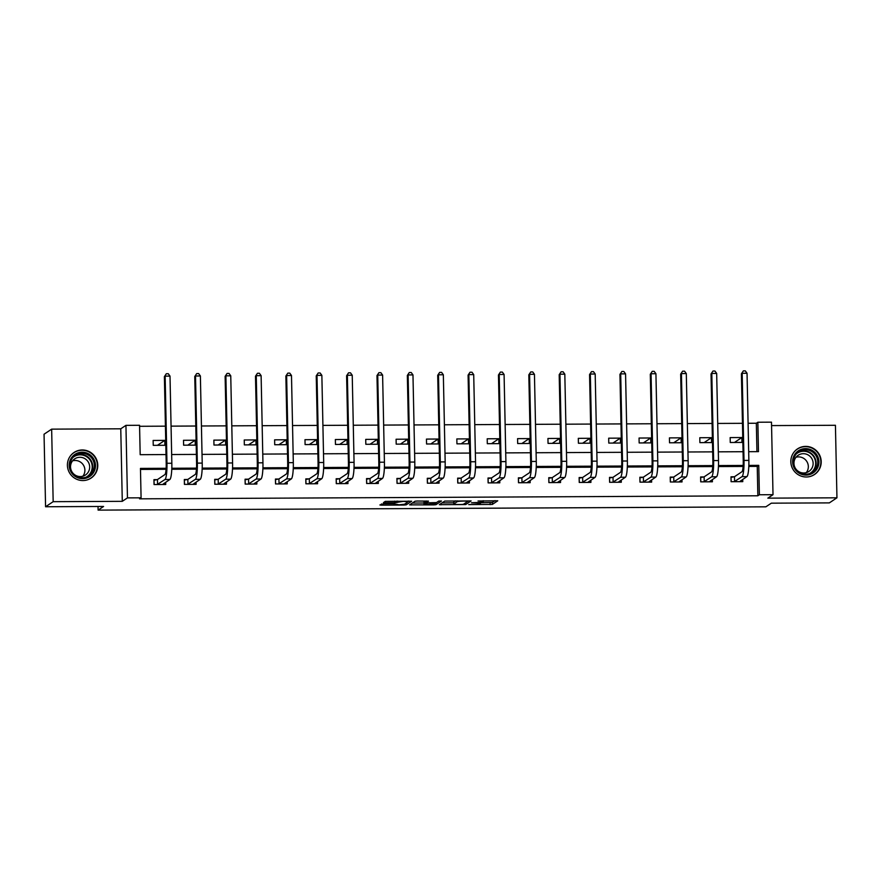 <?xml version="1.0" encoding="UTF-8"?>
<svg xmlns="http://www.w3.org/2000/svg" width="881" height="881" viewBox="0 0 881 881"><rect width="100%" height="100%" fill="white"/><g stroke="black" fill="none" stroke-linecap="round" stroke-linejoin="round"><path stroke-width="1.32" d="M468.714 504.593L492.358 504.417L497.754 500.793L478.031 501.003A6.189 0.628 178.8 0 1 483.262 501.509A6.189 0.628 178.8 0 1 483.184 501.608L482.744 501.906A6.189 0.628 178.8 0 1 475.674 502.577L471.478 502.754L475.255 502.853A6.189 0.628 178.8 0 1 480.486 503.37A6.189 0.628 178.8 0 1 480.409 503.469L479.958 503.767A6.189 0.628 178.8 0 1 472.888 504.428L468.714 504.593M82.913 480.552A15.373 15.109 56.3 0 0 97.053 460.851A15.373 15.109 56.3 0 0 74.048 452.482A15.373 15.109 56.3 0 0 82.913 480.552M806.335 476.984A15.373 15.109 56.3 0 0 820.486 457.272A15.373 15.109 56.3 0 0 797.481 448.903A15.373 15.109 56.3 0 0 806.335 476.984M383.62 503.756L379.898 504.967L381.517 505.165L404.06 505.044L406.273 504.835L411.669 501.223L385.272 501.377L383.433 502.633L385.063 502.787L394.721 502.743L403.333 501.377L408.112 501.796L404.522 504.24L399.005 504.791L393.267 503.712L383.62 503.756M45.57 506.751L44.05 434.223L51.649 429.146L53.168 501.674L45.57 506.751L103.584 506.465L98.11 510.121L765.853 506.828L771.338 503.172L829.351 502.886L836.95 497.809L767.836 498.15L773.011 494.693L759.378 494.759L757.858 495.783L139.561 498.833L141.081 497.82L127.459 497.886L125.939 425.358L139.561 425.281L140.178 454.695L166.013 454.563M53.168 501.674L122.283 501.333L127.459 497.886M439.333 504.681L465.708 504.549L471.104 500.926L444.707 501.091L439.333 504.681M433.782 504.901L409.599 504.857L414.995 501.234L417.198 501.025L428.485 501.135L426.261 502.655L427.902 502.809L436.502 502.577L438.771 501.058L441.469 501.025L435.985 504.692L433.782 504.901L433.76 504.251M836.95 497.809L835.43 425.281L771.558 425.589M98.033 506.498L98.11 510.121M757.858 495.783L757.242 466.368L748.795 466.412M743.101 466.445L718.433 466.567M712.74 466.589L688.061 466.71M682.368 466.743L657.689 466.864M651.995 466.897L627.316 467.018M621.623 467.04L596.955 467.161M591.25 467.194L566.582 467.315M560.889 467.348L536.21 467.47M530.516 467.492L505.837 467.613M500.144 467.646L475.465 467.767M469.771 467.789L445.103 467.91M439.41 467.943L414.731 468.064M409.037 468.097L384.358 468.218M378.665 468.24L353.986 468.362M348.292 468.395L323.624 468.516M317.931 468.549L293.252 468.67M287.558 468.692L262.879 468.813M257.186 468.846L232.507 468.967M226.813 468.989L202.145 469.11M196.441 469.144L171.773 469.265M166.08 469.298L140.486 469.419M734.148 476.775L730.988 476.797L731.087 481.698L742.771 481.643L742.716 479.407M703.776 476.929L700.615 476.94L700.714 481.852L712.399 481.786L712.355 479.561M673.403 477.084L670.243 477.095L670.342 481.995L682.026 481.94L681.982 479.716M643.031 477.227L639.87 477.249L639.98 482.149L651.654 482.094L651.61 479.859M612.669 477.381L609.509 477.392L609.608 482.292L621.292 482.237L621.237 480.013M582.297 477.535L579.136 477.546L579.235 482.447L590.92 482.392L590.876 480.156M551.924 477.678L548.764 477.7L548.863 482.601L560.547 482.535L560.503 480.31M521.552 477.832L518.391 477.843L518.502 482.744L530.175 482.689L530.131 480.464M491.18 477.976L488.03 477.998L488.129 482.898L499.813 482.843L499.758 480.608M460.818 478.13L457.657 478.141L457.757 483.041L469.441 482.986L469.397 480.762M430.446 478.284L427.285 478.295L427.384 483.195L439.068 483.14L439.024 480.916M400.073 478.427L396.913 478.449L397.023 483.35L408.696 483.284L408.652 481.059M369.701 478.581L366.54 478.592L366.65 483.493L378.323 483.438L378.279 481.213M339.339 478.735L336.179 478.746L336.278 483.647L347.962 483.592L347.907 481.356M308.967 478.879L305.806 478.901L305.905 483.801L317.589 483.735L317.545 481.511M278.594 479.033L275.434 479.044L275.533 483.944L287.217 483.889L287.173 481.665M248.222 479.176L245.061 479.198L245.171 484.098L256.845 484.043L256.8 481.808M217.86 479.33L214.7 479.341L214.799 484.242L226.483 484.187L226.428 481.962M187.488 479.484L184.327 479.495L184.426 484.396L196.111 484.341L196.067 482.116M157.115 479.627L153.955 479.649L154.054 484.55L165.738 484.484L165.694 482.259M756.933 451.645L756.338 423.243L748.09 423.287M742.452 423.32L717.718 423.442M712.079 423.464L687.345 423.585M681.707 423.618L656.984 423.739M651.345 423.761L626.611 423.882M620.973 423.915L596.239 424.036M590.6 424.069L565.866 424.19M560.228 424.213L535.505 424.334M529.866 424.367L505.132 424.488M499.494 424.51L474.76 424.642M469.121 424.664L444.387 424.785M438.749 424.818L414.015 424.939M408.388 424.961L383.653 425.083M378.015 425.116L353.281 425.237M347.643 425.27L322.909 425.391M317.27 425.413L292.536 425.534M286.898 425.567L262.175 425.688M256.536 425.71L231.802 425.842M226.164 425.864L201.43 425.986M195.791 426.019L171.057 426.14M165.419 426.162L139.583 426.294M741.846 437.527L730.162 437.593L730.261 442.493L741.945 442.427L741.846 437.527L734.446 442.471M711.474 437.681L699.789 437.736L699.899 442.636L711.573 442.581L711.474 437.681L704.084 442.614M681.101 437.835L669.428 437.89L669.527 442.791L681.211 442.736L681.101 437.835L673.712 442.769M650.729 437.978L639.055 438.044L639.154 442.945L650.839 442.879L650.729 437.978L643.339 442.923M620.367 438.132L608.683 438.187L608.782 443.088L620.466 443.033L620.367 438.132L612.967 443.066M589.995 438.286L578.31 438.342L578.421 443.242L590.094 443.187L589.995 438.286L582.605 443.22M559.622 438.43L547.938 438.485L548.048 443.385L559.721 443.33L559.622 438.43L552.233 443.374M529.25 438.584L517.576 438.639L517.676 443.539L529.36 443.484L529.25 438.584L521.86 443.517M498.888 438.727L487.204 438.793L487.303 443.694L498.987 443.628L498.888 438.727L491.488 443.672M468.516 438.881L456.832 438.936L456.942 443.837L468.615 443.782L468.516 438.881L461.126 443.815M438.143 439.035L426.459 439.09L426.569 443.991L438.242 443.936L438.143 439.035L430.754 443.969M407.771 439.179L396.098 439.245L396.197 444.145L407.881 444.079L407.771 439.179L400.381 444.123M377.409 439.333L365.725 439.388L365.824 444.288L377.509 444.233L377.409 439.333L370.009 444.266M347.037 439.487L335.353 439.542L335.452 444.442L347.136 444.387L347.037 439.487L339.637 444.42M316.664 439.63L304.98 439.685L305.09 444.586L316.764 444.531L316.664 439.63L309.275 444.575M286.292 439.784L274.619 439.839L274.718 444.74L286.402 444.685L286.292 439.784L278.903 444.718M255.919 439.927L244.246 439.993L244.345 444.894L256.03 444.828L255.919 439.927L248.53 444.872M225.558 440.082L213.874 440.137L213.973 445.037L225.657 444.982L225.558 440.082L218.158 445.015M195.186 440.236L183.501 440.291L183.611 445.191L195.285 445.136L195.186 440.236L187.796 445.169M164.813 440.379L153.129 440.445L153.239 445.346L164.912 445.279L164.813 440.379L157.424 445.323M122.283 501.333L120.763 428.805L51.649 429.146M120.763 428.805L125.939 425.358M756.338 423.243L757.858 422.23L771.492 422.164L773.011 494.693M166.146 468.285L140.464 468.417L141.081 497.82M759.378 494.759L758.761 465.355L748.839 465.41M743.168 465.432L718.467 465.553M712.795 465.586L688.094 465.708M682.434 465.73L657.733 465.862M652.061 465.884L627.36 466.005M621.689 466.038L596.988 466.159M591.316 466.181L566.615 466.302M560.955 466.335L536.254 466.456M530.582 466.49L505.881 466.611M500.21 466.633L475.509 466.754M469.837 466.787L445.136 466.908M439.476 466.93L414.764 467.062M409.103 467.084L384.402 467.205M378.731 467.238L354.03 467.359M348.358 467.382L323.657 467.503M317.986 467.536L293.285 467.657M287.624 467.69L262.923 467.811M257.252 467.833L232.551 467.954M226.88 467.987L202.178 468.108M196.507 468.13L171.806 468.263M748.685 451.689L758.475 451.634L757.858 422.23M171.652 454.53L196.386 454.409M202.024 454.387L226.758 454.266M232.397 454.233L257.131 454.111M262.769 454.089L287.492 453.957M293.131 453.935L317.865 453.814M323.503 453.781L348.237 453.66M353.876 453.638L378.61 453.517M384.248 453.484L408.982 453.363M414.61 453.33L439.344 453.208M444.982 453.186L469.716 453.065M475.355 453.032L500.089 452.911M505.727 452.889L530.461 452.757M536.1 452.735L560.823 452.614M566.461 452.581L591.195 452.46M596.833 452.438L621.568 452.316M627.206 452.283L651.94 452.162M657.578 452.129L682.301 452.008M687.94 451.986L712.674 451.865M718.312 451.832L743.046 451.711M757.242 466.368L758.761 465.355M480.475 502.71L492.314 502.456L495.034 500.639M441.987 502.897L453.781 502.842M461.809 504.483L463.351 504.339L468.075 501.19L464.177 501.069A6.189 0.628 178.8 0 0 457.107 501.741L453.88 503.888A6.189 0.628 178.8 0 0 453.803 503.987A6.189 0.628 178.8 0 0 459.034 504.505L461.809 504.483M453.803 503.987L453.759 502.027A6.189 0.628 178.8 0 1 453.836 501.928L455.477 500.837M423.937 502.996L412.275 503.051M436.018 502.688L435.985 504.692M424.025 504.13L428.739 504.637L434.245 504.086L435.489 503.249L427.483 503.095L424.025 504.13L423.981 502.17L423.959 504.218M426.228 501.179L425.226 501.344L425.27 503.304M423.981 502.17L425.226 501.344M408.112 501.619L408.949 501.069M730.999 477.436L731.208 481.698M740.91 480.619L740.932 481.643M739.611 481.654L746.89 476.621L742.022 476.643L734.247 481.676M731.109 477.359L734.49 476.72L741.923 471.742A9.856 1.531 -90.3 0 0 743.245 460.928L741.417 373.797L743.355 370.879L745.304 370.879L747.044 373.258L748.872 460.4A14.779 2.302 89.7 0 1 746.89 476.621M747.044 373.258L742.176 373.291L744.005 460.422A14.779 2.302 89.7 0 1 742.022 476.643M743.355 370.879L741.417 373.797M734.49 476.72L734.589 481.621M794.53 468.527A13.303 13.072 -123.7 0 1 798.957 450.422A13.303 13.072 -123.7 0 1 817.017 455.18A13.303 13.072 -123.7 0 1 812.579 473.284A13.303 13.072 -123.7 0 1 794.53 468.527M816.026 455.774A12.323 12.103 56.3 0 0 798.781 451.711A12.323 12.103 56.3 0 0 795.213 468.13A12.323 12.103 56.3 0 0 812.458 472.194A12.323 12.103 56.3 0 0 816.026 455.774M796.017 457.25A9.702 9.526 -123.7 0 1 806.28 472.634M795.345 468.207A9.702 9.526 -123.7 0 1 798.153 455.279A9.702 9.526 -123.7 0 1 811.742 458.472A9.702 9.526 -123.7 0 1 808.934 471.412A9.702 9.526 -123.7 0 1 795.345 468.207M809.782 476.566A15.274 15.01 56.3 0 0 818.68 454.189A15.274 15.01 56.3 0 0 793.715 452.515M82.065 452.195A13.303 13.072 -123.7 0 1 95.489 465.366A13.303 13.072 -123.7 0 1 82.627 478.658A13.303 13.072 -123.7 0 1 69.203 465.487A13.303 13.072 -123.7 0 1 82.065 452.195M82.451 477.777A12.323 12.103 56.3 0 0 93.782 461.985A12.323 12.103 56.3 0 0 75.348 455.29A12.323 12.103 56.3 0 0 82.451 477.777M72.583 460.829A9.702 9.526 -123.7 0 1 82.858 476.203M79.918 457.272A9.702 9.526 -123.7 0 1 85.501 474.98A9.702 9.526 -123.7 0 1 70.987 469.705A9.702 9.526 -123.7 0 1 79.918 457.272M86.349 480.134A15.274 15.01 56.3 0 0 82.021 450.235A15.274 15.01 56.3 0 0 70.293 456.094M700.626 477.579L700.836 481.841M710.549 480.773L710.571 481.797M709.238 481.808L716.528 476.775L711.661 476.797L703.875 481.83M700.747 477.502L704.117 476.863L711.551 471.897A9.856 1.531 -90.3 0 0 712.872 461.082L711.044 373.94L712.982 371.033L714.932 371.022L716.671 373.412L718.5 460.554A14.779 2.302 89.7 0 1 716.528 476.775M716.671 373.412L711.804 373.434L713.632 460.576A14.779 2.302 89.7 0 1 711.661 476.797M712.982 371.033L711.044 373.94M704.117 476.863L704.216 481.764M670.254 477.733L670.463 481.995M680.176 480.916L680.198 481.951M678.866 481.951L686.156 476.929L681.288 476.951L673.502 481.984M670.375 477.656L673.745 477.017L681.189 472.051A9.856 1.531 -90.3 0 0 682.5 461.226L680.672 374.095L682.61 371.187L684.559 371.176L686.299 373.566L688.127 460.697A14.779 2.302 89.7 0 1 686.156 476.929M686.299 373.566L681.431 373.588L683.26 460.719A14.779 2.302 89.7 0 1 681.288 476.951M682.61 371.187L680.672 374.095M673.745 477.017L673.844 481.918M639.892 477.887L640.091 482.149M649.804 481.07L649.826 482.094M648.493 482.105L655.783 477.073L650.916 477.095L643.141 482.127M640.002 477.81L643.372 477.161L650.817 472.194A9.856 1.531 -90.3 0 0 652.127 461.38L650.299 374.249L652.248 371.33L654.187 371.319L655.927 373.709L657.755 460.851A14.779 2.302 89.7 0 1 655.783 477.073M655.927 373.709L651.07 373.742L652.887 460.873A14.779 2.302 89.7 0 1 650.916 477.095M652.248 371.33L650.299 374.249M643.372 477.161L643.482 482.061M609.52 478.031L609.718 482.292M619.431 481.213L619.453 482.248M618.132 482.259L625.411 477.227L620.543 477.249L612.769 482.281M609.63 477.954L613.011 477.315L620.444 472.348A9.856 1.531 -90.3 0 0 621.755 461.534L619.938 374.392L621.876 371.485L623.825 371.474L625.565 373.863L627.382 460.994A14.779 2.302 89.7 0 1 625.411 477.227M625.565 373.863L620.698 373.885L622.515 461.027A14.779 2.302 89.7 0 1 620.543 477.249M621.876 371.485L619.938 374.392M613.011 477.315L613.11 482.215M579.147 478.185L579.357 482.447M589.07 481.367L589.092 482.403M587.759 482.403L595.049 477.37L590.182 477.403L582.396 482.436M579.258 478.108L582.638 477.469L590.072 472.502A9.856 1.531 -90.3 0 0 591.393 461.677L589.565 374.546L591.503 371.639L593.453 371.628L595.193 374.018L597.021 461.148A14.779 2.302 89.7 0 1 595.049 477.37M595.193 374.018L590.325 374.04L592.153 461.17A14.779 2.302 89.7 0 1 590.182 477.403M591.503 371.639L589.565 374.546M582.638 477.469L582.737 482.37M548.775 478.328L548.984 482.601M558.697 481.522L558.719 482.546M557.387 482.557L564.677 477.524L559.809 477.546L552.024 482.579M548.896 478.251L552.266 477.612L559.699 472.645A9.856 1.531 -90.3 0 0 561.021 461.831L559.193 374.689L561.131 371.782L563.08 371.771L564.82 374.161L566.648 461.303A14.779 2.302 89.7 0 1 564.677 477.524M564.82 374.161L559.953 374.183L561.781 461.325A14.779 2.302 89.7 0 1 559.809 477.546M561.131 371.782L559.193 374.689M552.266 477.612L552.365 482.513M518.413 478.482L518.612 482.744M528.325 481.665L528.347 482.7M527.014 482.7L534.304 477.678L529.437 477.7L521.662 482.733M518.524 478.405L521.893 477.766L529.338 472.8A9.856 1.531 -90.3 0 0 530.648 461.985L528.82 374.843L530.758 371.936L532.708 371.925L534.448 374.315L536.276 461.446A14.779 2.302 89.7 0 1 534.304 477.678M534.448 374.315L529.58 374.337L531.408 461.468A14.779 2.302 89.7 0 1 529.437 477.7M530.758 371.936L528.82 374.843M521.893 477.766L522.004 482.667M488.041 478.636L488.239 482.898M497.952 481.819L497.974 482.843M496.653 482.854L503.932 477.821L499.064 477.843L491.29 482.876M488.151 478.559L491.532 477.92L498.965 472.943A9.856 1.531 -90.3 0 0 500.276 462.129L498.459 374.998L500.397 372.079L502.335 372.079L504.086 374.458L505.903 461.6A14.779 2.302 89.7 0 1 503.932 477.821M504.086 374.458L499.219 374.491L501.036 461.622A14.779 2.302 89.7 0 1 499.064 477.843M500.397 372.079L498.459 374.998M491.532 477.92L491.631 482.821M457.668 478.779L457.878 483.041M467.591 481.962L467.613 482.997M466.28 483.008L473.56 477.976L468.692 477.998L460.917 483.03M457.779 478.702L461.159 478.064L468.593 473.097A9.856 1.531 -90.3 0 0 469.914 462.283L468.086 375.141L470.025 372.234L471.974 372.223L473.714 374.612L475.542 461.743A14.779 2.302 89.7 0 1 473.56 477.976M473.714 374.612L468.846 374.634L470.674 461.776A14.779 2.302 89.7 0 1 468.692 477.998M470.025 372.234L468.086 375.141M461.159 478.064L461.259 482.964M427.296 478.934L427.505 483.195M437.218 482.116L437.24 483.151M435.908 483.151L443.198 478.13L438.331 478.152L430.545 483.184M427.417 478.857L430.787 478.218L438.22 473.251A9.856 1.531 -90.3 0 0 439.542 462.426L437.714 375.295L439.652 372.388L441.601 372.377L443.341 374.766L445.169 461.897A14.779 2.302 89.7 0 1 443.198 478.13M443.341 374.766L438.474 374.788L440.302 461.919A14.779 2.302 89.7 0 1 438.331 478.152M439.652 372.388L437.714 375.295M430.787 478.218L430.886 483.118M396.924 479.088L397.133 483.35M406.846 482.27L406.868 483.295M405.535 483.306L412.826 478.273L407.958 478.295L400.172 483.328M397.045 479.011L400.415 478.361L407.859 473.394A9.856 1.531 -90.3 0 0 409.169 462.58L407.341 375.449L409.28 372.531L411.229 372.52L412.969 374.91L414.797 462.051A14.779 2.302 89.7 0 1 412.826 478.273M412.969 374.91L408.101 374.932L409.929 462.073A14.779 2.302 89.7 0 1 407.958 478.295M409.28 372.531L407.341 375.449M400.415 478.361L400.525 483.262M366.562 479.231L366.76 483.493M376.473 482.414L376.495 483.449M375.174 483.46L382.453 478.427L377.586 478.449L369.811 483.482M366.672 479.154L370.042 478.515L377.486 473.549A9.856 1.531 -90.3 0 0 378.797 462.734L376.98 375.592L378.918 372.685L380.856 372.674L382.607 375.064L384.424 462.195A14.779 2.302 89.7 0 1 382.453 478.427M382.607 375.064L377.74 375.086L379.557 462.228A14.779 2.302 89.7 0 1 377.586 478.449M378.918 372.685L376.98 375.592M370.042 478.515L370.152 483.416M336.19 479.385L336.399 483.647M346.101 482.568L346.123 483.603M344.801 483.603L352.081 478.57L347.213 478.603L339.438 483.636M336.3 479.308L339.681 478.669L347.114 473.703A9.856 1.531 -90.3 0 0 348.435 462.877L346.607 375.747L348.546 372.828L350.495 372.828L352.235 375.218L354.063 462.349A14.779 2.302 89.7 0 1 352.081 478.57M352.235 375.218L347.367 375.24L349.195 462.371A14.779 2.302 89.7 0 1 347.213 478.603M348.546 372.828L346.607 375.747M339.681 478.669L339.78 483.57M305.817 479.528L306.026 483.801M315.739 482.722L315.761 483.746M314.429 483.757L321.719 478.724L316.852 478.746L309.066 483.779M305.938 479.451L309.308 478.812L316.742 473.846A9.856 1.531 -90.3 0 0 318.063 463.032L316.235 375.89L318.173 372.982L320.122 372.971L321.862 375.361L323.69 462.503A14.779 2.302 89.7 0 1 321.719 478.724M321.862 375.361L316.995 375.383L318.823 462.525A14.779 2.302 89.7 0 1 316.852 478.746M318.173 372.982L316.235 375.89M309.308 478.812L309.407 483.713M275.445 479.682L275.654 483.944M285.367 482.865L285.389 483.9M284.056 483.9L291.347 478.879L286.479 478.901L278.693 483.933M275.566 479.605L278.936 478.967L286.38 474A9.856 1.531 -90.3 0 0 287.691 463.186L285.862 376.044L287.801 373.137L289.75 373.126L291.49 375.515L293.318 462.646A14.779 2.302 89.7 0 1 291.347 478.879M291.49 375.515L286.622 375.537L288.45 462.668A14.779 2.302 89.7 0 1 286.479 478.901M287.801 373.137L285.862 376.044M278.936 478.967L279.035 483.867M245.083 479.837L245.281 484.098M254.994 483.019L255.016 484.043M253.684 484.054L260.974 479.022L256.107 479.044L248.332 484.076M245.193 479.76L248.563 479.121L256.008 474.143A9.856 1.531 -90.3 0 0 257.318 463.329L255.49 376.198L257.439 373.28L259.377 373.269L261.117 375.658L262.945 462.8A14.779 2.302 89.7 0 1 260.974 479.022M261.117 375.658L256.261 375.691L258.078 462.822A14.779 2.302 89.7 0 1 256.107 479.044M257.439 373.28L255.49 376.198M248.563 479.121L248.673 484.021M214.711 479.98L214.909 484.242M224.622 483.162L224.644 484.198M223.322 484.209L230.602 479.176L225.734 479.198L217.959 484.231M214.821 479.903L218.202 479.264L225.635 474.297A9.856 1.531 -90.3 0 0 226.946 463.483L225.129 376.341L227.067 373.434L229.016 373.423L230.756 375.813L232.573 462.943A14.779 2.302 89.7 0 1 230.602 479.176M230.756 375.813L225.888 375.835L227.705 462.977A14.779 2.302 89.7 0 1 225.734 479.198M227.067 373.434L225.129 376.341M218.202 479.264L218.301 484.165M184.338 480.134L184.547 484.396M194.261 483.317L194.283 484.352M192.95 484.352L200.24 479.319L195.373 479.352L187.587 484.385M184.448 480.057L187.829 479.418L195.263 474.452A9.856 1.531 -90.3 0 0 196.584 463.626L194.756 376.495L196.694 373.588L198.643 373.577L200.383 375.967L202.212 463.098A14.779 2.302 89.7 0 1 200.24 479.319M200.383 375.967L195.516 375.989L197.344 463.12A14.779 2.302 89.7 0 1 195.373 479.352M196.694 373.588L194.756 376.495M187.829 479.418L187.928 484.319M153.966 480.277L154.175 484.55M163.888 483.471L163.91 484.495M162.578 484.506L169.868 479.473L165 479.495L157.214 484.528M154.087 480.211L157.457 479.561L164.89 474.595A9.856 1.531 -90.3 0 0 166.212 463.78L164.384 376.65L166.322 373.731L168.271 373.72L170.011 376.11L171.839 463.252A14.779 2.302 89.7 0 1 169.868 479.473M170.011 376.11L165.143 376.132L166.972 463.274A14.779 2.302 89.7 0 1 165 479.495M166.322 373.731L164.384 376.65M157.457 479.561L157.556 484.462M492.314 502.456L492.358 504.417M490.111 502.666L490.155 504.626M465.664 502.798L465.708 504.549M440.918 503.613L440.94 504.868M457.085 500.826L457.107 501.741M453.836 501.928L453.88 503.888M411.207 503.767L411.229 505.011M426.261 502.655L426.228 500.981L426.283 502.622M394.281 503.734L394.292 504.295M397.816 501.124L397.827 501.928M396.902 501.124L396.924 502.533M394.688 501.135L394.721 502.743M385.041 501.542L385.063 502.787M406.24 503.095L406.273 504.835M404.049 504.395L404.06 505.044M381.495 503.932L381.517 505.165M748.872 460.4L744.005 460.422M798.01 452.272A12.323 12.103 -123.7 0 1 811.643 472.69M809.452 473.648A11.916 11.706 56.3 0 0 813.956 457.14A11.916 11.706 56.3 0 0 796.292 453.935M74.577 455.84A12.323 12.103 -123.7 0 1 88.221 476.269M86.019 477.216A11.916 11.706 56.3 0 0 80.204 454.838A11.916 11.706 56.3 0 0 72.859 457.514M718.5 460.554L713.632 460.576M688.127 460.697L683.26 460.719M657.755 460.851L652.887 460.873M627.382 460.994L622.515 461.027M597.021 461.148L592.153 461.17M566.648 461.303L561.781 461.325M536.276 461.446L531.408 461.468M505.903 461.6L501.036 461.622M475.542 461.743L470.674 461.776M445.169 461.897L440.302 461.919M414.797 462.051L409.929 462.073M384.424 462.195L379.557 462.228M354.063 462.349L349.195 462.371M323.69 462.503L318.823 462.525M293.318 462.646L288.45 462.668M262.945 462.8L258.078 462.822M232.573 462.943L227.705 462.977M202.212 463.098L197.344 463.12M171.839 463.252L166.972 463.274M480.464 502.346L480.486 503.37M483.24 500.705L483.262 501.509M394.214 503.734L394.236 504.373M408.101 501.069L408.112 501.796M814.253 474.551L813.075 475.344M797.283 449.156L796.116 449.938M73.861 452.724L72.683 453.506M90.831 478.13L89.653 478.912"/></g></svg>
